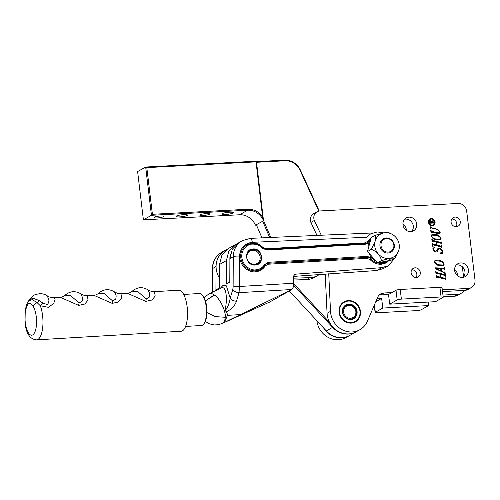 <?xml version="1.0" encoding="UTF-8"?>
<svg xmlns="http://www.w3.org/2000/svg" width="500" height="500" viewBox="0 0 500 500"><rect width="100%" height="100%" fill="white"/><g stroke="black" fill="none" stroke-linecap="round" stroke-linejoin="round"><path stroke-width="0.75" d="M402.944 224.225A7.394 6.769 -119.5 0 1 406.431 230.387M454.6 270.006A7.394 6.769 -119.5 0 1 458.081 276.169M463.862 290.425A8.219 7.525 -119.5 0 1 461.05 293.375L457.6 295.325A8.219 7.525 -119.5 0 1 454.531 296.212L443.15 296.831M461.05 293.375A8.219 7.525 -119.5 0 1 457.987 294.269L442.938 295.081M382.8 308.056L375.319 312.281A3.287 0.544 173.1 0 0 375.112 312.512A3.287 0.544 173.1 0 0 377.225 312.762L416.931 310.613A3.287 0.544 173.1 0 0 421.131 309.8L428.612 305.575L382.8 308.056L381.631 298.406L378.181 300.356L376.325 300.456M381.631 298.406L377.1 298.65M349.644 335.494A20.544 18.812 -119.5 0 1 349.487 335.588L346.037 337.531A20.544 18.812 -119.5 0 1 316.85 320.7M349.487 335.588A20.544 18.812 -119.5 0 1 323.731 328.144M428.612 305.575L428.188 302.075M462.344 266.762L463.575 276.938M378.181 300.356L375.788 301.706M430.156 219.462A3.088 2.831 60.5 0 0 431.956 225.225A3.088 2.831 60.5 0 0 433.194 224.838M431.4 219.075A3.088 2.831 60.5 0 0 429.038 222.894A3.088 2.831 60.5 0 0 433.281 224.794A3.088 2.831 60.5 0 0 431.4 219.075M432.188 225.581A3.556 3.256 60.5 0 0 434.906 221.194A3.556 3.256 60.5 0 0 430.019 219.006A3.556 3.256 60.5 0 0 432.188 225.581M433.425 225.244A3.556 3.256 60.5 0 0 429.931 219.056M456.262 226.725A4.931 4.513 -119.5 0 1 451.325 223.162A4.931 4.513 -119.5 0 1 453.25 217.606A4.931 4.513 -119.5 0 1 455.094 217.075A4.931 4.513 -119.5 0 1 460.031 220.637A4.931 4.513 -119.5 0 1 458.1 226.194A4.931 4.513 -119.5 0 1 456.262 226.725M416.287 277.475A4.931 4.513 -119.5 0 1 411.35 273.913A4.931 4.513 -119.5 0 1 413.281 268.356A4.931 4.513 -119.5 0 1 415.119 267.819A4.931 4.513 -119.5 0 1 420.056 271.388A4.931 4.513 -119.5 0 1 418.131 276.944A4.931 4.513 -119.5 0 1 416.287 277.475M404.663 219.2A7.394 6.769 -119.5 0 1 405.538 219.094A7.394 6.769 -119.5 0 1 412.531 223.425A7.394 6.769 -119.5 0 1 411.613 231.513M410.737 231.625A7.394 6.769 -119.5 0 1 403.331 226.275A7.394 6.769 -119.5 0 1 406.225 217.944A7.394 6.769 -119.5 0 1 408.988 217.144A7.394 6.769 -119.5 0 1 416.394 222.488A7.394 6.769 -119.5 0 1 413.5 230.825A7.394 6.769 -119.5 0 1 410.737 231.625M456.312 264.981A7.394 6.769 -119.5 0 1 457.188 264.875A7.394 6.769 -119.5 0 1 464.188 269.206A7.394 6.769 -119.5 0 1 463.269 277.3M462.394 277.406A7.394 6.769 -119.5 0 1 454.988 272.056A7.394 6.769 -119.5 0 1 457.881 263.725A7.394 6.769 -119.5 0 1 460.644 262.925A7.394 6.769 -119.5 0 1 468.05 268.269A7.394 6.769 -119.5 0 1 465.156 276.606A7.394 6.769 -119.5 0 1 462.394 277.406M351.106 323.113A11.506 10.531 -119.5 0 1 339.581 314.794A11.506 10.531 -119.5 0 1 344.081 301.831A11.506 10.531 -119.5 0 1 348.375 300.587A11.506 10.531 -119.5 0 1 359.9 308.906A11.506 10.531 -119.5 0 1 355.4 321.869A11.506 10.531 -119.5 0 1 351.106 323.113M321.281 235.231L314.337 220.481A7.394 6.769 -119.5 0 1 317.094 211.762A7.394 6.769 -119.5 0 1 319.856 210.963L458.056 203.469A8.219 7.525 -119.5 0 1 466.669 211.1L475 279.962A8.219 7.525 -119.5 0 1 471.406 287.531L467.956 289.481A8.219 7.525 -119.5 0 1 464.888 290.369L442.519 291.581M471.406 287.531A8.219 7.525 -119.5 0 1 468.338 288.419L442.306 289.831M397.175 299.938L389.7 304.163L435.513 301.675L442.987 297.456A3.287 0.544 173.1 0 0 443.2 297.225A3.287 0.544 173.1 0 0 441.087 296.969L401.381 299.119A3.287 0.544 173.1 0 0 397.175 299.938L396.006 290.281L388.531 294.506L380.319 294.95A8.219 7.525 60.5 0 0 379.119 295.119M391.981 292.556L383.769 293A8.219 7.525 60.5 0 0 380.7 293.894A8.219 7.525 60.5 0 0 377.681 297.294L367.394 321.231A20.544 18.812 -119.5 0 1 359.844 329.738A20.544 18.812 -119.5 0 1 330.519 311.337L328.731 273.744M431.656 231.275L438.175 232.931L439.525 232.956L439.881 231.863L437.713 229.562L431.25 227.919L430.487 228.375L430.294 226.769L431.219 227.65L437.644 229.288L440.288 232.081L439.7 233.681L438.231 233.725L431.75 232.075L430.994 232.531L430.731 230.387L431.488 231.369L439.431 233M431.25 227.919L430.694 228.425M431.75 232.075L431.2 232.581M432.256 239.812L432.756 240.387L440.6 242.381L441.35 241.925L441.613 244.069L440.7 243.188L436.775 242.188L437.131 245.138L441.062 246.137L441.806 245.675L442.069 247.825L441.15 246.938L433.306 244.944L432.55 245.4L432.294 243.256L433.206 244.144L436.731 245.037L436.375 242.087L432.85 241.194L432.094 241.65L431.838 239.506L432.756 240.387M432.581 240.487L440.425 242.481L440.988 242.062M436.775 242.188L436.956 245.238L440.887 246.238L441.438 245.812M433.306 244.944L432.756 245.456M432.85 241.194L432.3 241.7M439.6 265.775C437.119 265.356 435.381 264.006 434.4 261.725L435.087 260.225L438.919 260.144C441.419 260.569 443.175 261.919 444.175 264.212L443.419 265.694L439.6 265.775M436.15 271.988L436.65 272.562L444.494 274.556L445.244 274.1L445.506 276.244L444.594 275.363L440.669 274.363L441.025 277.312L444.956 278.312L445.7 277.856L445.962 280L445.044 279.119L437.2 277.125L436.444 277.581L436.188 275.438L437.1 276.319L440.625 277.213L440.269 274.262L436.744 273.369L435.988 273.825L435.731 271.681L436.65 272.562M436.475 272.663L444.319 274.656L444.881 274.237M440.669 274.363L440.85 277.413L444.781 278.412L445.331 277.994M437.2 277.125L436.65 277.631M436.744 273.369L436.194 273.881M444.306 269.525L443.587 269L441.156 268.869L441.425 271.119L443.644 272.119L444.975 271.875L445.2 273.7L444.106 272.744L435.369 268.65L435.006 267.819L443.65 268.181L444.069 267.562L444.469 267.663L444.731 269.825L444.306 269.525M444.381 272.3L444.6 271.925M435.056 267.925L443.481 268.281L444.469 267.663M442.212 251.125L439.819 248.812L438.944 248.925L436.875 251.975L435.494 252C434.031 251.506 433.15 250.481 432.85 248.938L433.05 247.394L432.587 246.775L434.831 247.156L434.975 247.438L433.775 247.794L433.256 249.144L435.281 251.294L436.138 251.256L438.113 248.244L439.719 248.137C441.306 248.588 442.269 249.638 442.612 251.275L442.413 252.794L442.887 253.556L440.15 253.312L440 252.975L441.569 252.681L442.212 251.125M436.488 240.037C434 239.613 432.269 238.263 431.281 235.987L431.975 234.488L435.806 234.406C438.306 234.825 440.056 236.181 441.062 238.475L440.306 239.956L436.488 240.037M411.8 269.769A4.931 4.513 -119.5 0 1 416.181 272.375A4.931 4.513 -119.5 0 1 416.156 277.481M389.7 304.163L388.531 294.506M359.844 329.738L356.394 331.688A20.544 18.812 -119.5 0 1 327.069 313.288L325.2 274.012M317 235.419L310.887 222.431A7.394 6.769 -119.5 0 1 313.644 213.713L317.094 211.762M451.775 219.019A4.931 4.513 -119.5 0 1 456.156 221.631A4.931 4.513 -119.5 0 1 456.131 226.731M314.337 220.481L310.887 222.431M444.319 274.656L444.706 274.337L444.319 274.656M444.869 274.144L445.244 274.1M445.075 274.2L445.319 276.194M444.781 278.412L445.163 278.087L444.781 278.412M445.319 277.9L445.7 277.856M445.525 277.95L445.769 279.95M437.025 277.219L436.644 277.575L437.025 277.219M436.2 275.581L436.581 275.538M436.431 275.837L437.1 276.319M436.931 276.419L440.625 277.213M436.575 273.469L436.188 273.819L436.575 273.469M435.75 271.825L436.125 271.781M441.425 271.119L441.156 268.869M441.256 271.219L443.644 272.119M443.469 272.219L444.425 272.019M444.6 271.919L444.975 271.875M444.806 271.969L445.006 273.65M443.481 268.281L443.919 267.812L443.481 268.281M444.294 267.762L444.538 269.775M436.287 268.644L440.844 271.006L440.763 268.831L436.287 268.712L441.019 270.906M435.006 260.275L438.919 260.144M438.744 260.244C441.244 260.663 443 262.019 444.006 264.312L444.175 264.212M444.006 264.312L443.331 265.744M435.131 260.919L434.625 261.925C435.65 263.669 437.206 264.669 439.288 264.931L443.237 265.05M434.794 261.825C435.825 263.575 437.381 264.575 439.456 264.831L443.325 265.006L443.781 264.113C442.738 262.325 441.144 261.312 439.006 261.081L435.213 260.869L434.625 261.925M438.862 248.975L437.944 250.281M437.769 250.375L436.781 252.019M432.8 246.938L434.831 247.156M433.694 247.838L433.256 249.144M433.088 249.237L435.281 251.294M435.112 251.394L436.044 251.3M438.025 248.3L439.719 248.137M439.544 248.231C441.131 248.688 442.1 249.731 442.438 251.375L442.612 251.275M442.438 251.375L442.413 252.794M442.238 252.894L442.713 253.65M440.044 253.069L441.481 252.725M440.425 242.481L440.812 242.156L440.425 242.481M440.975 241.969L441.35 241.925M441.181 242.019L441.419 244.019M440.887 246.238L441.269 245.912L440.887 246.238M441.425 245.725L441.806 245.675M441.631 245.775L441.875 247.775M433.131 245.044L432.75 245.394L433.131 245.044M432.306 243.406L432.688 243.356M432.537 243.663L433.206 244.144M433.038 244.237L436.731 245.037M432.681 241.287L432.294 241.644L432.681 241.287M431.856 239.65L432.231 239.606M431.894 234.537L435.806 234.406M435.631 234.5C438.131 234.925 439.888 236.275 440.887 238.569L441.062 238.475M440.887 238.569L440.213 240M432.013 235.181L431.506 236.181C432.537 237.925 434.094 238.931 436.169 239.188L440.119 239.306M431.681 236.088C432.706 237.831 434.263 238.831 436.344 239.088L440.213 239.262L440.669 238.369C439.625 236.581 438.031 235.569 435.887 235.338L432.1 235.125L431.506 236.181M431.081 228.019L430.681 228.306L431.081 228.019M430.312 226.912L430.694 226.869M430.55 227.231L431.044 227.75L437.644 229.288M437.469 229.381L440.288 232.081M440.119 232.175L439.606 233.731M431.581 232.175L431.188 232.494L431.581 232.175M430.75 230.531L431.131 230.487M430.988 230.825L431.488 231.369M430.325 221.163L429.544 222.512L431.481 222.656L430.325 221.163L429.775 221.337M430.156 221.262L429.331 222.312L429.781 222.744M429.606 222.844L431.481 222.656M429.637 220.812L431.337 221.681L433.681 220.175L433.775 220.944L431.6 222.056L431.669 222.644L433.562 222.537L433.913 222.119L434.069 223.388L433.619 223.012L429.837 223.212L429.487 223.637L429.294 222.037L430.206 220.631L431.512 221.581L433.356 220.637M429.837 223.212L429.494 223.637M433.731 222.213L433.888 223.4M431.6 222.056L431.5 222.738L433.744 222.288M433.681 220.175L433.6 221.038M430.031 220.725L429.719 220.756M441.087 296.969L439.919 287.319L400.213 289.469L401.381 299.119M439.919 287.319A3.287 0.544 -6.9 0 1 442.031 287.569L443.2 297.225M396.006 290.281A3.287 0.544 -6.9 0 1 400.213 289.469M356.238 331.775A20.544 18.812 -119.5 0 1 356.106 331.85A20.544 18.812 -119.5 0 1 348.406 334.075A20.544 18.812 -119.5 0 1 332.669 327.388L293.762 285.319M229.619 212.206A5.75 0.956 -6.8 0 1 233.319 212.656A5.75 0.956 -6.8 0 1 225.594 214.475A5.75 0.956 -6.8 0 1 221.894 214.025A5.75 0.956 -6.8 0 1 229.619 212.206M206.419 213.575A4.931 0.819 -6.8 0 1 209.587 213.962A4.931 0.819 -6.8 0 1 202.969 215.525A4.931 0.819 -6.8 0 1 199.8 215.131A4.931 0.819 -6.8 0 1 206.419 213.575M183.794 214.619A5.75 0.956 -6.8 0 1 187.494 215.069A5.75 0.956 -6.8 0 1 179.769 216.894A5.75 0.956 -6.8 0 1 176.075 216.438A5.75 0.956 -6.8 0 1 183.794 214.619M160.6 215.987A4.931 0.819 -6.8 0 1 163.769 216.375A4.931 0.819 -6.8 0 1 157.144 217.938A4.931 0.819 -6.8 0 1 153.975 217.55A4.931 0.819 -6.8 0 1 160.6 215.987M146.812 167.625L152.4 214.288L247.825 209.256A17.256 15.8 -119.5 0 1 262.594 216.788L256.025 161.869L146.812 167.625L145.669 167.025L256.4 161.188L263.519 220.637A16.431 15.05 60.5 0 0 247.631 210.225L151.444 215.294L145.669 167.025L137.613 171.569L143.394 219.838L151.444 215.294L152.4 214.288M256.456 161.625L284.713 160.138A16.431 15.05 -119.5 0 1 300.413 170.138L319.262 211.019M289.325 290.931L326.344 330.962A20.544 18.812 60.5 0 0 349.775 335.425L356.106 331.85M269.675 237.512L262.669 221.156A16.431 15.05 60.5 0 0 262.656 221.125L263.519 220.637L262.594 216.788M143.394 219.838L239.581 214.769A16.431 15.05 -119.5 0 1 255.463 225.188L256.325 224.7A16.431 15.05 -119.5 0 1 256.337 224.731L261.962 237.856M318.831 211.1L300.012 170.281A15.613 14.294 60.5 0 0 285.1 160.781L256.531 162.288M263.475 220.319A17.256 15.8 -119.5 0 1 263.65 220.712L270.831 237.463M293.788 283.75L329.606 322.488M256.025 161.869L256.4 161.188M219.456 277.956A19.719 18.056 -119.5 0 1 216.175 268.606A19.719 18.056 -119.5 0 1 224.844 250.85L225.944 250.231M229.894 259.681A19.719 18.056 -119.5 0 1 230.362 254.4M319.369 274.45A19.719 18.056 -119.5 0 1 317.75 275.5L314.3 277.45A19.719 18.056 -119.5 0 1 306.55 279.6L293.631 280.012M317.75 275.5A19.719 18.056 -119.5 0 1 310 277.65L293.55 278.175M252.963 249.438A7.806 7.15 -119.5 0 1 260.812 255.056A7.806 7.15 -119.5 0 1 257.762 263.875A7.806 7.15 -119.5 0 1 254.887 264.713A7.806 7.15 -119.5 0 1 247.037 259.094A7.806 7.15 -119.5 0 1 250.087 250.281A7.806 7.15 -119.5 0 1 252.963 249.438M237.237 243.65L235.438 244.531L228.725 251.4L226.419 260.587L226.312 284.012L229.794 282.044L229.9 258.619L233.263 256.719L233.125 287.069C234.444 286.5 236.562 286.306 239.469 286.481L239.606 256.131C240.294 248.069 244.45 243.469 252.075 242.331L366.481 237.269L370.581 233.912L377.3 231.938L383.906 232.894M395.619 257.131L388.519 265.675L381.8 267.65L376.706 270.519L383.431 268.55L388.519 265.675M253.056 248.95C262.844 247.913 264.981 264.9 255.081 265.038C245.3 266.075 243.162 249.088 253.056 248.95M269.462 302.137L222.688 323.263L291.819 289.513L293.675 286.537L293.512 277.244A3.287 3.013 -119.5 0 1 296.137 274.131L294.069 275.3M212.562 292.15L212.675 268.35A20.263 18.556 -119.5 0 1 221.688 252.294C215.7 255.975 212.587 261.45 212.362 268.712L216.038 266.45A20.263 18.556 -119.5 0 1 225.056 250.394A20.263 18.556 -119.5 0 1 226.856 249.513M216.038 266.45L215.931 289.875L219.412 287.906L219.519 264.488L226.419 260.587M293.769 283.238L239.469 286.481L239.044 292.663C236 292.381 233.912 291.344 232.775 289.55L230.2 298.156L226.4 285.863L223.219 285.188L219.95 288.656M269.144 302.325L291.819 289.513L239.044 292.663L236.469 301.269C234.744 306 231.319 309.531 226.181 311.856L227.569 314.369C226.663 317.688 225.556 320.181 224.25 321.844L222.006 323.594M381.8 267.65L296.137 274.131M293.581 276.406L376.706 270.519M221.225 288.062C225.869 285.144 227.838 297.844 225.087 310.056C227.525 309.363 229.812 301.025 230.2 298.156C231.331 299.944 233.425 300.981 236.469 301.269M239.606 256.131C236.7 255.956 234.587 256.15 233.263 256.719A20.263 18.556 -119.5 0 1 242.281 240.669L238.919 242.569L232.331 249.213L229.9 258.619M235.369 244.569L228.531 248.431L221.944 255.075L219.519 264.488M205.338 321.431L209.306 323.794L214.25 324.963L218.438 324.719L222.512 323.35C223.85 322.95 224.794 320.938 225.338 317.3L225.338 317.281C225.837 310.613 219.931 298.5 214.556 295.163L214.525 295.138C211.9 293.312 210.056 292.881 208.994 293.844M366.481 237.269L370.581 233.912M225.087 310.056L226.181 311.856M225.338 317.3L215.138 316.594L206.919 312.581M214.494 295.144L205.45 300.844L213.344 295.5L214.525 295.138M148.094 289.881C142.513 286.581 137.231 287.013 132.262 291.169L137.856 291.663L146.263 298.962L149.35 297.106L149.769 293.869L148.094 289.881C150.606 291.306 152.744 291.9 154.519 291.663L155.181 296.062L152.019 300.006L145.781 301.381L127.394 293.281L120.944 293.669L121.606 298.069L118.444 302.013L112.206 303.381L93.819 295.287L87.375 295.675L88.031 300.069L84.869 304.012L78.631 305.387L60.244 297.294L53.8 297.675L55.094 299.269L53.712 303.463L48.388 307.325L40.287 305.719L37.2 302.719L32.344 299.631L28.719 300.725L26.8 304.075L25.256 309.994A4.931 2.575 10.5 0 0 25.525 311.169A15.613 5.731 -93.4 0 0 25.312 322.719A15.613 5.731 -93.4 0 0 32.7 334.913A15.613 5.731 -93.4 0 0 36.244 316.544A15.613 5.731 -93.4 0 0 33.344 306.75A4.931 3.731 -30.6 0 1 37.2 302.719A13.15 6.594 107.3 0 0 38.944 300.425L43.019 303.2L47.681 304.656L49.05 300.863L47.375 295.894C45.012 294.3 42.387 293.569 39.513 293.7C35.8 294.631 34.375 293.544 29.331 299.881L32.938 298.225L38.944 300.425M114.519 291.887C108.938 288.587 103.663 289.019 98.688 293.175L104.281 293.669L112.688 300.969L115.775 299.113L116.194 295.875L114.519 291.887C117.031 293.312 119.175 293.906 120.944 293.669L120.944 293.669M80.944 293.894C75.362 290.594 70.088 291.019 65.119 295.175L70.706 295.675L79.112 302.975L82.2 301.112L82.619 297.875L80.944 293.894C83.456 295.319 85.6 295.912 87.375 295.675L87.375 295.675M154.519 291.663L178.7 290.219A20.544 7.538 86.6 0 1 187.119 306.663A20.544 7.538 86.6 0 1 181.15 331.231L36.581 339.862A20.544 7.538 86.6 0 0 42.544 315.294A20.544 7.538 86.6 0 0 40.287 305.719A13.15 3.706 -53 0 0 43.019 303.2M33.344 306.75C29.838 301.075 27.231 302.544 25.525 311.169M201.969 294.662L202.656 295.375A15.2 5.575 86.6 0 1 206.612 306.444A15.2 5.575 86.6 0 1 204.319 323.263L203.719 324.056A16.025 5.881 -93.4 0 0 206.137 306.331A16.025 5.881 -93.4 0 0 201.969 294.662A16.025 5.881 -93.4 0 0 199.575 293.5L183.681 294.45M185.588 326.438L201.481 325.494A16.025 5.881 -93.4 0 0 203.719 324.056M348.438 301.069A11.013 10.081 60.5 0 0 339.506 312.406A11.013 10.081 60.5 0 0 351.044 322.631A11.013 10.081 60.5 0 0 359.975 311.294A11.013 10.081 60.5 0 0 348.438 301.069M344 301.881A11.506 10.531 -119.5 0 1 348.206 300.688A11.506 10.531 -119.5 0 1 359.712 308.95A11.506 10.531 -119.5 0 1 355.312 321.912M348.806 304.125A7.887 7.225 -119.5 0 1 357.069 311.456A7.887 7.225 -119.5 0 1 350.675 319.575A7.887 7.225 -119.5 0 1 342.413 312.25A7.887 7.225 -119.5 0 1 348.806 304.125M350.444 319.188A7.394 6.769 60.5 0 0 353.206 318.387A7.394 6.769 60.5 0 0 356.1 310.056A7.394 6.769 60.5 0 0 348.694 304.706A7.394 6.769 60.5 0 0 345.931 305.506A7.394 6.769 60.5 0 0 343.038 313.844A7.394 6.769 60.5 0 0 350.444 319.188M348.963 305.413A6.575 6.019 60.5 0 0 343.631 312.181A6.575 6.019 60.5 0 0 350.519 318.288A6.575 6.019 60.5 0 0 355.85 311.519A6.575 6.019 60.5 0 0 348.963 305.413M345.875 305.544A7.394 6.769 -119.5 0 1 348.575 304.775A7.394 6.769 -119.5 0 1 355.975 310.087A7.394 6.769 -119.5 0 1 353.15 318.419M252.65 250.319A7.15 6.544 60.5 0 0 246.85 257.681A7.15 6.544 60.5 0 0 254.344 264.319A7.15 6.544 60.5 0 0 260.138 256.956A7.15 6.544 60.5 0 0 252.65 250.319M386.613 238.588A6.9 6.319 60.5 0 0 381.012 245.694A6.9 6.319 60.5 0 0 388.244 252.1A6.9 6.319 60.5 0 0 393.844 244.994A6.9 6.319 60.5 0 0 386.613 238.588M388.056 253.069A7.725 7.075 -119.5 0 1 380.319 247.481A7.725 7.075 -119.5 0 1 383.344 238.781A7.725 7.075 -119.5 0 1 386.225 237.944A7.725 7.075 -119.5 0 1 393.963 243.525A7.725 7.075 -119.5 0 1 390.938 252.231A7.725 7.075 -119.5 0 1 388.056 253.069M388.312 260.775A13.887 12.713 -119.5 0 1 387.806 261.075A13.887 12.713 -119.5 0 1 382.625 262.581A13.887 12.713 -119.5 0 1 379.869 262.425M375.763 261.012A13.887 12.713 -119.5 0 1 369.012 253.363M368.031 249.281A13.887 12.713 -119.5 0 1 370.45 240.188M390.262 233.431A13.15 12.038 60.5 0 0 383.888 232.9L375.081 235.331C375.688 236.388 375.706 238.363 375.138 241.256L371.337 249.356C373.556 250.087 375.863 251.612 378.269 253.931C380.2 256.519 381.225 258.769 381.35 260.681L390.156 258.25L395.1 257.994L398.9 249.894L399.331 246.775A13.15 12.038 -119.5 0 1 398.9 249.894A13.15 12.038 60.5 0 1 390.156 258.25A13.15 12.038 60.5 0 1 378.269 253.931A13.15 12.038 60.5 0 1 375.138 241.256A13.15 12.038 60.5 0 1 383.888 232.9L388.837 232.644L392.35 234.412A13.15 12.038 60.5 0 0 390.262 233.431M395.1 257.994L391.287 260.15L377.531 262.838L381.35 260.681M377.531 262.838L367.525 251.513L371.269 237.488L375.081 235.331M367.525 251.513L371.337 249.356M399.331 246.775A13.15 12.038 -119.5 0 0 395.769 237.219A13.15 12.038 60.5 0 0 392.35 234.412M454.531 296.212L457.987 294.269M374.425 304.875L375.319 312.281M468.338 288.419L464.888 290.369M383.769 293L380.319 294.95M330.519 311.337L327.069 313.288M326.344 330.962L332.912 327.181M256.337 224.731L263.65 220.712M239.581 214.769L247.631 210.225L247.825 209.256M300.012 170.281L300.413 170.138M285.1 160.781L284.713 160.138M306.55 279.6L310 277.65M371.244 237.569L367.781 241.238L365.019 242.881L266.081 248.787L262.95 247.494C259.725 244.237 255.969 242.688 251.669 242.844C247.581 242.5 238.6 247.413 239.762 258.137C241.3 268.844 251.375 272.619 255.319 271.794C259.587 271.438 262.906 269.462 265.262 265.875L264.856 265.275M252.062 243.487A13.969 12.794 60.5 0 0 246.912 244.994A13.969 12.794 60.5 0 0 241.456 260.769A13.969 12.794 60.5 0 0 255.506 270.831A13.969 12.794 60.5 0 0 260.65 269.319A13.969 12.794 60.5 0 0 264.9 265.238L266.4 263.794A4.931 4.513 -119.5 0 1 268.212 263.263L268.031 264.231L366.962 258.325L370.094 259.619C373.319 262.875 377.075 264.425 381.375 264.269L386.5 262.85L391.606 257.863M367.781 241.238L368.719 241.55A4.931 4.513 -119.5 0 1 367.219 242.994A4.931 4.513 -119.5 0 1 365.506 243.519M372.525 236.781L372.031 237.056M370.788 239.056A13.969 12.794 60.5 0 0 368.719 241.55M370.094 259.619L370.906 258.906A13.969 12.794 60.5 0 0 381.556 263.3A13.969 12.794 60.5 0 0 386.706 261.794L387.881 261.038M366.962 258.325L367.15 257.356L268.212 263.263L268.4 262.294L264.531 264.6C262.431 267.794 259.488 269.544 255.694 269.862C252.188 270.594 243.225 267.238 241.863 257.725C240.831 248.188 248.812 243.825 252.45 244.125C256.269 243.988 259.613 245.369 262.475 248.263L262.712 247.881M233.125 287.069L232.775 289.55M265.262 265.875L268.031 264.231M264.956 265.144A4.931 4.513 -119.5 0 1 266.4 263.794M262.95 247.494L262.644 247.9M266.081 248.787L266.337 249.425M365.019 242.881L365.275 243.519M262.475 248.263L266.863 250.075L365.794 244.169L365.456 243.506L266.581 249.425M371.719 258.2L367.331 256.388L367.15 257.356A4.931 4.513 -119.5 0 1 370.906 258.906M372.575 232.963L250.344 238.369A4.931 1.8 87.5 0 1 252.288 242.319M227.281 315.369L240.113 314.606M264.531 264.6L264.944 265.194L260.65 269.319M266.863 250.075L266.475 249.431M365.794 244.169L369.031 242.675M367.331 256.388L268.4 262.294M225.338 317.281L225.294 317.3C225.775 310.581 219.887 298.512 214.525 295.169L214.556 295.163M145.781 301.381A13.15 1.744 106.1 0 1 146.263 298.962M112.206 303.381A13.15 1.744 106.1 0 1 112.688 300.969M78.631 305.387A13.15 1.744 106.1 0 1 79.112 302.975M375.112 312.512L374.237 305.3M235.2 245.006L236.325 244.369M246.912 244.994L252.113 243.469C256.194 243.319 259.75 244.781 262.781 247.862L266.525 249.412L365.456 243.506L367.219 242.994M212.362 268.712L212.25 292.294M221.688 252.294L225.056 250.394M269.294 302.25L291.562 289.669M250.344 238.369L242.281 240.669M204.112 297.488L209.213 293.731L221.438 287.95M25.256 309.994L25 323.056C26.25 333.738 30.106 339.344 36.581 339.862M47.375 295.894C48.825 297.038 50.969 297.631 53.8 297.675L53.8 297.675M28.719 300.725L29.331 299.881M65.119 295.175C64.969 295.556 61.712 297.544 60.244 297.294M98.688 293.175C98.544 293.55 95.281 295.538 93.819 295.287M132.262 291.169C132.113 291.55 128.856 293.538 127.394 293.281M387.806 261.075L386.656 261.725"/></g></svg>
